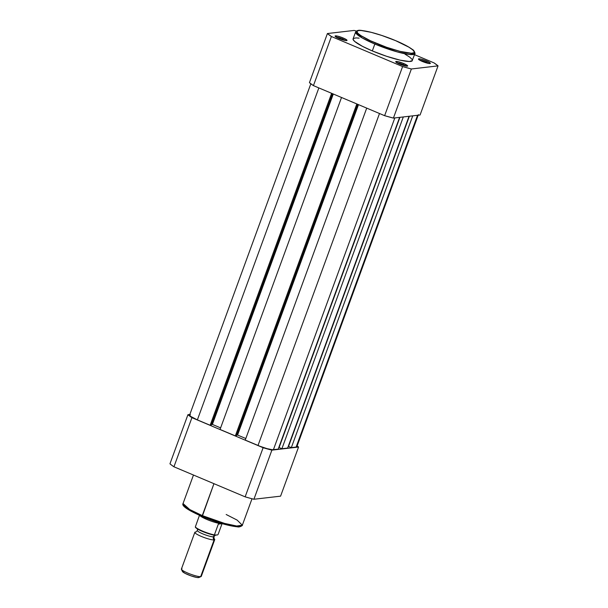 <?xml version="1.0" encoding="UTF-8"?>
<svg xmlns="http://www.w3.org/2000/svg" width="608" height="608" viewBox="0 0 608 608"><rect width="100%" height="100%" fill="white"/><g stroke="black" fill="none" stroke-linecap="round" stroke-linejoin="round"><path stroke-width="0.91" d="M342.441 39.011A5.297 0.828 20.1 0 0 336.399 37.24A5.297 0.828 -159.9 0 1 342.441 39.011L342.198 39.68L342.441 39.011A5.297 0.828 -159.9 0 1 345.245 40.478A5.297 0.828 20.1 0 0 342.441 39.011L343.148 37.985L342.441 39.011M338.952 38.479A6.354 0.996 -159.9 0 1 335.107 36.222A6.354 0.996 -159.9 0 1 343.148 37.985L346.872 40.06L346.651 40.592L344.538 40.333L338.952 38.479L335.076 36.146L337.562 36.13L343.148 37.985A6.354 0.996 -159.9 0 1 346.887 40.538A6.354 0.996 -159.9 0 1 338.952 38.479M403.081 64.608A5.297 0.828 20.1 0 0 397.039 62.837A5.297 0.828 -159.9 0 1 403.081 64.608L402.838 65.269L403.081 64.608A5.297 0.828 -159.9 0 1 405.886 66.074A5.297 0.828 20.1 0 0 403.081 64.608L403.788 63.582L403.081 64.608M399.6 64.068A6.354 0.996 -159.9 0 1 395.747 61.818A6.354 0.996 -159.9 0 1 403.788 63.582L407.672 65.915L405.186 65.922L398.544 63.604L395.717 61.735L398.202 61.727L403.788 63.582A6.354 0.996 -159.9 0 1 407.535 66.128A6.354 0.996 -159.9 0 1 399.6 64.068M425.798 61.963A5.297 0.828 20.1 0 0 419.756 60.192A5.297 0.828 -159.9 0 1 425.798 61.963L425.554 62.632L425.798 61.963A5.297 0.828 -159.9 0 1 428.602 63.43A5.297 0.828 20.1 0 0 425.798 61.963L426.504 60.944L425.798 61.963M422.309 61.431A6.354 0.996 -159.9 0 1 418.464 59.174A6.354 0.996 -159.9 0 1 426.504 60.944L430.228 63.012L430.008 63.551L427.895 63.285L421.26 60.967L418.433 59.098L420.918 59.082L426.504 60.944A6.354 0.996 -159.9 0 1 430.244 63.49A6.354 0.996 -159.9 0 1 422.309 61.431M359.146 38.129L356.083 37.909L353.43 38.433L353.058 39.33L354.631 41.405L362.467 46.337L372.316 50.92A31.563 4.94 20.1 0 0 412.368 60.557L409.382 61.507L400.064 60.139L386.65 56.308L372.316 50.92A31.563 4.94 20.1 0 1 353.088 38.859L355.604 31.988L362.284 37.992L374.832 44.042L372.316 50.92L374.832 44.042A31.563 4.94 -159.9 0 1 355.604 31.988C358.211 29.26 359.86 30.149 369.93 32.004C378.1 34.025 386.696 36.921 395.724 40.683C403.271 43.89 408.766 46.77 412.209 49.332C414.489 50.221 415.477 54.477 414.884 53.679A31.563 4.94 -159.9 0 1 374.832 44.042L375.539 43.016C367.278 39.748 351.652 31.532 358.735 30.506C366.556 29.8 388.216 37.316 395.671 40.683L381.816 35.469L371.222 32.338L361.22 30.499L358.735 30.506L356.972 31.335L357.671 33.068L360.78 35.56L370.492 40.782L386.589 47.272L399.996 51.361L411.358 53.253L413.926 52.744L414.284 51.878L412.764 49.871L408.903 47.181L395.671 40.683C403.932 43.951 419.558 52.166 412.475 53.192C404.662 53.899 382.994 46.383 375.539 43.016L374.832 44.042L397.085 51.855L409.252 54.462L414.884 53.679L414.299 52.09M420.075 114.996L393.406 118.096L384.628 115.68L313.432 85.629L309.442 82.658L327.416 33.539L354.084 30.438L327.416 33.539L331.406 36.51L313.432 85.629L384.628 115.68L402.602 66.561L331.406 36.51L402.602 66.561L411.38 68.978L393.406 118.096L420.075 114.996L438.049 65.877L411.38 68.978L438.049 65.877L434.059 62.905L414.527 54.667L434.059 62.905A62.487 9.774 -159.9 0 1 438.049 65.877L420.075 114.996M356.372 31.038L354.084 30.438A62.487 9.774 -159.9 0 1 356.372 31.038M405.019 54.173L409.754 57.152L412.156 59.485M412.399 60.086L414.884 53.679M313.432 85.629L331.406 36.51A62.487 9.774 -159.9 0 1 327.416 33.539L309.442 82.658A62.487 9.774 20.1 0 0 313.432 85.629M393.406 118.096L411.38 68.978A62.487 9.774 -159.9 0 1 402.602 66.561L384.628 115.68A62.487 9.774 20.1 0 0 393.406 118.096M291.331 447.632L412.748 115.847L291.331 447.632L296.119 447.07L291.331 447.632L288.534 446.447L409.374 116.242L288.534 446.447L291.331 447.632M296.56 446.006L296.871 446.53L296.119 447.07L417.536 115.292L296.119 447.07A12.707 1.991 20.1 0 0 296.856 446.713L418.372 114.669M190.372 414.671L189.62 415.218L190.684 416.396L197.372 419.885L318.85 87.917L197.372 419.885L210.155 425.273L331.634 93.313L210.155 425.273L211.204 425.152L210.155 425.273L197.372 419.885A12.707 1.991 20.1 0 1 189.628 415.028L310.848 83.79M332.508 93.678L211.204 425.152L332.508 93.678M333.298 94.02L212.39 424.414L211.432 424.528L212.39 424.414L333.298 94.02M220.613 427.888L212.39 424.414L220.613 427.888M220.043 429.453L341.521 97.485L220.043 429.453L235.342 435.906L356.828 103.945L235.342 435.906L236.39 435.784L235.342 435.906L220.043 429.453M357.694 104.31L236.39 435.784L357.694 104.31M358.484 104.644L237.576 435.047L236.626 435.153L237.576 435.047L245.807 438.52L237.576 435.047L358.484 104.644M245.237 440.086L366.715 108.118L245.237 440.086L258.012 445.474L379.498 113.514L258.012 445.474A12.707 1.991 20.1 0 0 273.402 449.715L394.82 117.929L273.402 449.715L278.19 449.16L272.369 449.715L267.163 448.674L260.277 446.386L245.237 440.086M399.608 117.374L278.19 449.16L399.608 117.374M279.095 447.549L399.935 117.336L279.095 447.549L281.899 448.727L403.309 116.949L281.899 448.727L287.63 448.058L281.899 448.727L279.095 447.549M409.04 116.28L287.63 448.058L409.04 116.28M226.176 514.497L237.12 520.083L242.326 525.221L236.694 526.004L224.527 523.397L202.274 515.584L202.206 516.519L223.182 523.914L234.855 526.513L240.852 526.057M202.274 515.584A31.563 4.94 20.1 0 0 242.326 525.221C243.261 524.985 239.902 527.622 237.272 526.802C228.456 525.897 216.767 522.47 202.213 516.519L213.948 483.679L202.274 515.584L189.726 509.534L183.046 503.53A31.563 4.94 20.1 0 0 202.274 515.584M297.152 445.907A62.487 9.774 -159.9 0 1 298.558 447.04L280.584 496.158L298.558 447.04L271.89 450.14L253.916 499.259L280.584 496.158L253.916 499.259L249.614 498.112L245.146 496.842L173.941 466.792L171.768 465.257L169.951 463.82L187.925 414.702L191.923 417.673L263.12 447.724L267.588 448.993L271.89 450.14L298.558 447.04L296.742 445.603M189.833 414.481L187.925 414.702L189.833 414.481M263.12 447.724L191.923 417.673L173.941 466.792L245.146 496.842L263.12 447.724L245.146 496.842A62.487 9.774 20.1 0 0 253.916 499.259L271.89 450.14A62.487 9.774 -159.9 0 1 263.12 447.724M240.646 526.247L238.078 526.756M236.717 526.71L221.593 523.458L204.949 517.628M199.675 515.409L190.783 511.039L184.399 506.578M183.89 505.909L183.654 505.324M202.266 516.526L202.206 516.519C187.804 510.15 181.412 505.826 183.046 503.53L193.473 475.038M173.941 466.792L191.923 417.673A62.487 9.774 -159.9 0 1 187.925 414.702L169.951 463.82A62.487 9.774 20.1 0 0 173.941 466.792M214.206 538.772A10.594 1.657 -159.9 0 1 214.723 539.623A10.594 1.657 -159.9 0 1 214.107 539.927A10.594 1.657 -159.9 0 1 202.722 536.978A10.594 1.657 -159.9 0 1 194.834 532.35L181.397 569.065A10.594 1.657 20.1 0 0 189.286 573.694A10.594 1.657 20.1 0 0 200.67 576.642L214.107 539.927A2.85 2.683 83.4 0 1 213.423 536.796A8.793 1.376 -159.9 0 1 204.432 534.531A8.793 1.376 -159.9 0 1 197.418 530.67A8.793 1.376 20.1 0 0 204.432 534.531A8.793 1.376 20.1 0 0 213.423 536.796A2.85 2.683 -96.6 0 0 214.107 539.927A10.594 1.657 -159.9 0 1 201.286 536.393A10.594 1.657 -159.9 0 1 195.449 532.046A2.85 2.683 -96.6 0 0 195.768 532.03A2.85 2.683 83.4 0 1 195.449 532.046A10.594 1.657 -159.9 0 1 195.776 532.03M194.834 532.35A10.594 1.657 -159.9 0 1 195.449 532.046M181.427 569.354L182.453 571.497A8.869 1.391 20.1 0 0 189.688 575.381A8.869 1.391 20.1 0 0 198.573 577.6L200.67 576.642A10.594 1.657 -159.9 0 1 190.068 573.998A10.594 1.657 -159.9 0 1 181.427 569.354A10.594 1.657 -159.9 0 1 182.012 568.769M213.423 536.796A2.85 2.683 83.4 0 1 214.852 535.238A2.85 2.683 -96.6 0 0 213.423 536.796M213.476 535.055A11.757 1.839 20.1 0 1 202.016 531.232A11.757 1.839 20.1 0 1 195.533 527.235L198.679 529.636L207.442 533.33L214.563 535.268L217.618 534.911L214.35 535.04L218.333 524.104L222.049 523.678L218.09 534.485L222.049 523.678L218.333 524.104L218.713 523.549L220.978 523.283L218.713 523.549L220.408 522.834L219.169 523.366A12.183 1.908 -159.9 0 1 207.792 519.84A12.183 1.908 -159.9 0 1 199.774 515.47A12.183 1.908 20.1 0 0 207.792 519.84A12.183 1.908 20.1 0 0 219.169 523.366L218.333 524.104L214.381 534.911A12.183 1.908 -159.9 0 1 202.7 531.149A12.183 1.908 -159.9 0 1 195.35 526.878L199.546 515.082L195.35 526.878A12.183 1.908 20.1 0 0 202.7 531.149A12.183 1.908 20.1 0 0 214.381 534.911M222.285 523.131L222.049 523.678L222.285 523.131M182.94 571.003L182.522 571.132M182.415 571.383L185.06 573.352L191.041 575.875L196.855 577.478L198.991 577.471M201.073 576.544A10.594 1.657 -159.9 0 1 200.67 576.642L198.573 577.6A8.869 1.391 20.1 0 0 198.907 577.516L201.073 576.544M214.107 539.927L200.67 576.642A10.594 1.657 20.1 0 0 201.286 576.346L214.723 539.623M214.472 535.268L214.472 535.268C208.521 534.136 196.984 529.834 195.335 527.151M242.326 525.221L252.008 498.758M195.89 532.03L197.425 530.51L197.486 528.968M214.122 538.696L213.932 536.552L215.597 535.032"/></g></svg>
